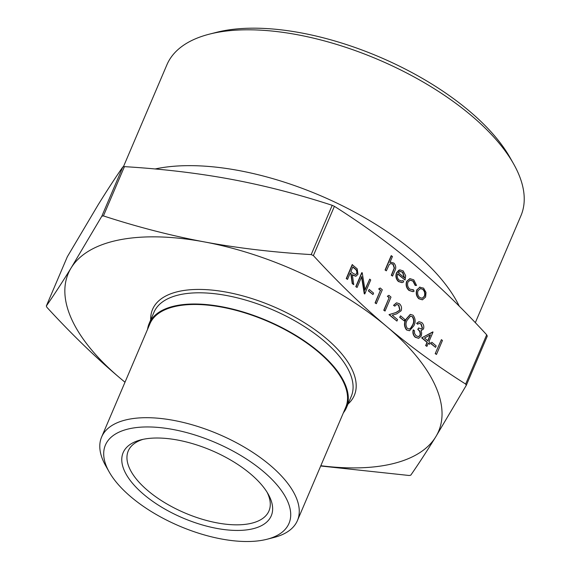 <?xml version="1.0" encoding="UTF-8"?>
<svg xmlns="http://www.w3.org/2000/svg" width="570" height="570" viewBox="0 0 570 570"><rect width="100%" height="100%" fill="white"/><g stroke="black" fill="none" stroke-linecap="round" stroke-linejoin="round"><path stroke-width="0.85" d="M435.202 353.642L441.422 339.635L442.434 340.49L436.485 354.44L435.202 353.642L441.422 339.635M430.956 343.731L431.832 342.249L436.178 345.919L435.573 347.351L430.956 343.731L431.832 342.249M426.923 346.375L425.64 345.57L427.016 342.349L421.65 337.832L433.029 332.068L428.904 341.722L430.207 342.827L429.602 344.259L428.298 343.154L426.923 346.375L425.911 345.52L427.279 342.299L421.921 337.775L432.822 331.89M429.602 344.259L428.205 343.361M399.663 317.333L400.539 315.844L404.885 319.514L404.272 320.946L399.663 317.333L400.539 315.844M396.927 321.074L389.246 314.597L396.093 312.517L400.055 310.044L398.815 305.149L396.713 304.458L394.818 306.154L393.806 305.299L396.542 302.827L399.47 303.76C401.48 305.712 402.028 308.049 401.116 310.785L396.699 313.863L392.281 315.203L397.539 319.642L396.927 321.074L388.982 314.647L395.829 312.567L399.791 310.094L398.544 305.199L396.578 304.487M394.818 306.154L393.535 305.356L396.414 302.862M387.372 296.257L388.911 295.331L390.999 297.098L385.049 311.049L383.767 310.244L389.111 297.725L387.372 296.257L388.911 295.331M378.672 288.926L380.219 288L382.306 289.767L376.35 303.717L375.074 302.912L380.411 290.394L378.672 288.926L380.219 288M368.363 290.928L369.239 289.446L373.585 293.115L372.972 294.54L368.363 290.928L369.239 289.446M369.702 279.129L370.714 279.984L364.764 293.942L361.758 276.5L357.084 287.458L355.801 286.653L361.751 272.702L362.235 272.831L365.014 290.109L369.702 279.129L364.95 289.695M364.764 293.942L364.266 293.792L361.558 276.97M347.522 279.393L346.239 278.588L352.189 264.637L357.198 268.841L357.967 274.305L355.929 276.229L352.346 274.704L353.749 284.651L352.495 283.589L351.091 273.65L350.265 272.952L347.522 279.393L346.503 278.538L352.459 264.587M355.794 276.251L352.388 275.011M353.749 284.651L352.232 283.639L350.821 273.7L350.18 273.158M416.556 285.449L415.43 285.385L413.186 281.06L410.208 280.084L407.949 282.079C407.101 284.85 407.707 287.195 409.759 289.118L413.521 289.859L414.077 291.263L413.043 291.655L409.21 290.358C406.574 287.893 405.797 284.886 406.887 281.331L409.93 278.609L413.791 279.87L416.556 285.449L415.159 285.442L412.922 281.117L410.072 280.112M412.687 290.102L413.521 289.859M412.901 291.676L408.939 290.408C406.31 287.943 405.534 284.936 406.617 281.388L409.794 278.637M401.686 281.067L403.047 280.533L403.695 281.879L402.128 282.613L398.679 281.473C396.221 279.036 395.58 276.115 396.763 272.724L399.926 269.881L403.211 270.942L405.676 275.752L405.063 280.055L397.675 273.821C396.848 276.251 397.319 278.352 399.086 280.119L401.814 281.046L403.047 280.533M401.993 282.635L398.416 281.53C395.951 279.086 395.316 276.165 396.499 272.774L398.9 270.173L399.798 269.909M405.063 280.055L397.596 274.028M386.681 326.517C410.927 346.959 437.261 366.139 465.669 384.073L466.26 385.398L435.665 436.969A201.274 91.692 -156.9 0 0 386.681 326.517A201.274 91.692 -156.9 0 0 204.459 241.929A201.274 91.692 -156.9 0 0 71.221 267.786L101.816 216.215L103.419 215.909C137.705 227.081 171.385 235.752 204.459 241.929C237.54 248.071 273.123 252.289 311.199 254.59L313.386 255.602C338.01 282.414 362.442 306.047 386.681 326.517M466.331 385.234L487.272 336.129L486.687 334.804C462.063 307.992 437.632 284.352 413.393 263.889C389.139 243.447 362.812 224.267 334.398 206.333L332.21 205.321C297.925 194.142 264.245 185.471 231.171 179.301C198.082 173.152 162.507 168.934 124.431 166.639L122.835 166.946C115.062 178.139 106.768 190.879 97.933 205.157L67.338 256.735L46.327 306.005C54.093 294.804 62.394 282.072 71.221 267.786A201.274 91.692 -156.9 0 0 120.206 378.238A201.274 91.692 -156.9 0 0 125.008 382.199M392.573 276.079L391.561 275.224L394.476 268.007L393.2 264.202L390.849 263.518L389.239 264.537L386.346 270.828L385.064 270.023L391.17 255.709L392.445 256.514L389.873 262.556L390.856 262.228L393.913 263.098C395.993 265.47 396.285 268.064 394.796 270.871L392.573 276.079L391.291 275.274L394.212 268.064L392.93 264.252L390.721 263.547M389.901 262.485L390.728 262.257M422.356 299.82L418.822 298.744C416.328 296.279 415.644 293.322 416.784 289.888L420.069 287.081M409.424 330.728L406.517 329.93C404.066 326.596 403.852 323.09 405.868 319.414L410.208 314.412M421.28 329.061L422.235 328.156L420.895 324.052L419.135 323.382M417.881 324.152L416.862 323.297L419.036 321.708L421.757 322.556C423.624 324.294 424.208 326.432 423.51 328.968L420.966 330.721L421.686 332.951L421.301 335.994L418.736 338.274L415.473 337.205C413.414 335.274 412.744 332.844 413.457 329.909L414.468 330.764L414.532 333.436L416.1 335.787L418.594 336.656L420.232 335.26C420.724 332.787 419.983 330.828 418.017 329.375L418.629 327.942L421.415 329.04L422.498 328.106L421.159 324.002L419.271 323.354L417.611 324.202L416.599 323.347L418.907 321.737M421.472 330.7L420.988 330.771M418.601 338.295L415.202 337.255C413.15 335.324 412.481 332.894 413.186 329.959L413.457 329.909M418.458 336.678L419.969 335.317C420.453 332.844 419.712 330.878 417.753 329.424L418.629 327.942M320.817 465.719A201.274 91.692 -156.9 0 0 435.665 436.969C426.837 451.248 418.537 463.987 410.771 475.18L409.167 475.494L320.696 465.996M124.994 382.235L120.206 378.238C95.967 357.775 71.535 334.134 46.911 307.33L46.327 306.005L67.338 256.735M487.272 336.129L466.26 385.398M155.09 168.977A193.237 88.029 23.1 0 1 413.692 251.733A193.237 88.029 23.1 0 1 459.299 306.233M343.382 412.822A107.246 48.856 -156.9 0 0 346.467 407.643A107.246 48.856 -156.9 0 0 318.808 351.783A107.246 48.856 -156.9 0 0 218.388 306.126A107.246 48.856 -156.9 0 0 149.176 323.489A107.246 48.856 -156.9 0 0 147.573 329.296M513.591 163.868L510.05 157.612A185.792 84.638 -156.9 0 0 469.224 110.958A185.792 84.638 -156.9 0 0 216.408 32.362L209.446 34.136A192.432 87.666 23.1 0 1 471.297 115.539A192.432 87.666 23.1 0 1 513.591 163.868A192.432 87.666 23.1 0 1 520.923 215.766L475.323 322.67M267.045 492.174A76.487 34.841 23.1 0 1 268.962 510.941A76.487 34.841 23.1 0 1 219.6 523.324A76.487 34.841 23.1 0 1 147.979 490.763A76.487 34.841 23.1 0 1 128.257 450.927A76.487 34.841 23.1 0 1 143.134 439.32M143.911 494.575A80.513 36.679 -156.9 0 0 237.647 530.442A80.513 36.679 -156.9 0 0 268.192 494.105A80.513 36.679 -156.9 0 0 140.947 439.826A80.513 36.679 -156.9 0 0 143.911 494.575M263.269 471.404A99.8 45.465 23.1 0 1 266.945 539.27A99.8 45.465 23.1 0 1 109.212 471.989A99.8 45.465 23.1 0 1 147.074 426.944A99.8 45.465 23.1 0 1 263.269 471.404M123.448 166.675L166.917 64.766A192.432 87.666 23.1 0 1 209.446 34.136M266.945 539.27L273.906 537.489A106.44 48.486 -156.9 0 0 297.433 520.553A106.44 48.486 -156.9 0 0 269.981 465.113A106.44 48.486 -156.9 0 0 170.316 419.798A106.44 48.486 -156.9 0 0 101.617 437.026A106.44 48.486 -156.9 0 0 105.678 465.733L109.212 471.989M297.433 520.553L345.726 407.322A106.44 48.486 -156.9 0 0 318.274 351.889A106.44 48.486 -156.9 0 0 218.609 306.575A106.44 48.486 -156.9 0 0 149.917 323.803L101.617 437.026M386.346 270.828L385.064 270.023M385.327 269.973L391.433 255.659M400.055 271.427L398.316 272.652L404.586 277.946L402.726 272.239L400.111 271.413M404.358 277.754L402.456 272.289L399.926 271.448M419.456 287.223L423.596 288.142L426.011 292.467L425.598 297.048L422.484 299.799L419.093 298.694C416.592 296.222 415.915 293.272 417.048 289.838L419.94 287.102M423.054 289.389L420.432 288.591L418.059 290.7C417.197 293.308 417.717 295.552 419.62 297.44L422.292 298.281L424.579 296.201C425.448 293.586 424.935 291.313 423.054 289.389L420.297 288.62M424.579 296.201L424.315 296.25C425.177 293.636 424.671 291.363 422.79 289.439M422.156 298.302L424.315 296.25M352.858 266.867L350.878 271.519L352.937 273.286L355.68 274.597L356.948 273.443C357.362 271.356 356.706 269.76 354.982 268.655L352.858 266.867M355.545 274.619L356.685 273.5C357.098 271.406 356.442 269.81 354.711 268.712L352.773 267.073M357.084 287.458L355.801 286.653M356.065 286.603L362.021 272.652M372.972 294.54L368.626 290.878M376.35 303.717L375.338 302.862L380.411 290.394M380.682 290.337L378.943 288.869M385.049 311.049L384.03 310.194L389.111 297.725M389.374 297.675L387.636 296.208M404.272 320.946L399.926 317.276M406.788 329.873C404.337 326.546 404.116 323.04 406.132 319.357L410.336 314.384L413.043 315.203C415.537 318.552 415.794 322.093 413.813 325.841L409.552 330.707L406.517 329.93M407.151 320.212C405.519 323.033 405.612 325.791 407.429 328.47L409.395 329.04L410.877 328.12L412.801 324.978C414.369 322.114 414.262 319.343 412.466 316.663L410.493 316.101L407.151 320.212M412.466 316.663L410.357 316.129M409.26 329.061L410.607 328.178L412.53 325.028C414.105 322.164 413.991 319.399 412.195 316.721M421.344 330.728L420.966 330.721M424.522 338.024L427.892 340.867L430.478 334.811L424.522 338.024M427.714 340.718L430.158 334.982M435.573 347.351L431.226 343.682M436.485 354.44L435.473 353.585M486.687 334.804L465.669 384.073M313.386 255.602L334.398 206.333M122.835 166.946L101.816 216.215M103.419 215.909L124.431 166.639M332.21 205.321L311.199 254.59M149.176 323.489L153.957 312.282A107.246 48.856 23.1 0 1 223.169 294.918A107.246 48.856 23.1 0 1 323.589 340.575A107.246 48.856 23.1 0 1 351.248 396.435L346.467 407.643M347.999 404.045A109.661 49.953 -156.9 0 0 326.033 338.288A109.661 49.953 -156.9 0 0 213.209 290.216A109.661 49.953 -156.9 0 0 150.708 319.891"/></g></svg>
